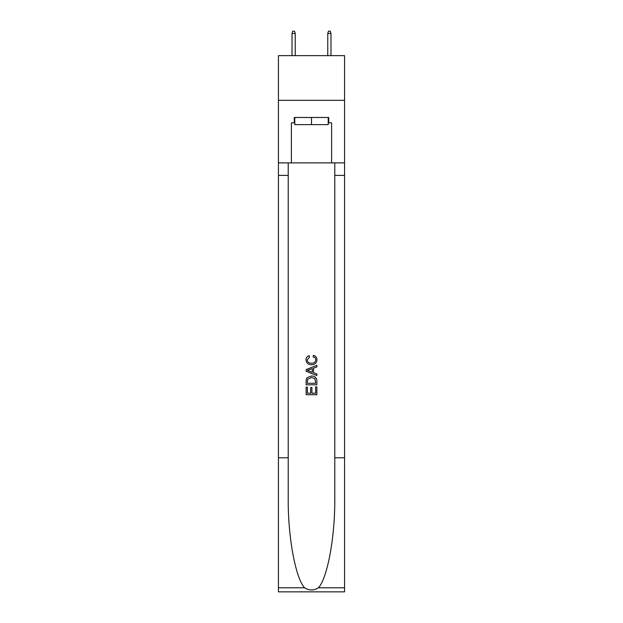 <?xml version="1.0" encoding="UTF-8"?>
<svg xmlns="http://www.w3.org/2000/svg" width="623" height="623" viewBox="0 0 623 623"><rect width="100%" height="100%" fill="white"/><g stroke="black" fill="none" stroke-linecap="round" stroke-linejoin="round"><path stroke-width="0.93" d="M344.566 100.319L344.566 55.634L278.434 55.634L278.434 100.319L344.566 100.319L344.566 162.883L331.607 162.883L331.607 122.84L328.749 122.84L328.749 117.482L294.251 117.482L294.251 122.84L294.788 122.84M328.212 117.482L328.212 124.631L294.788 124.631L294.788 117.482M311.5 117.482L311.5 124.631M315.62 386.875L315.62 393.199L311.905 393.199L315.62 393.199L315.62 386.875L316.858 386.875L316.858 394.709L306.134 394.709L306.134 387.148L306.134 394.709M310.667 387.561L310.667 393.199L307.373 393.199L310.667 393.199L310.667 387.561L311.905 387.561L311.905 393.199M307.053 377.694L306.29 379.251L307.053 377.694L311.438 376.012C314.864 375.996 316.671 377.655 316.858 380.972L316.858 384.812L306.134 384.812L306.134 381.144L306.134 384.812M313.424 355.39L313.073 356.901L313.424 355.39C315.697 355.982 316.889 357.438 316.998 359.767C316.702 363.061 314.849 364.72 311.414 364.735L311.414 364.735C308.12 364.665 306.314 363.022 305.994 359.798L305.994 359.798C306.049 357.68 307.092 356.301 309.109 355.663L309.436 357.174L307.232 359.868C307.552 362.189 308.946 363.31 311.407 363.225C313.922 363.357 315.37 362.251 315.76 359.907C315.643 358.241 314.747 357.236 313.073 356.901M318.415 587.769L344.566 587.769L344.566 591.85L278.434 591.85L278.434 457.796L288.223 457.796L288.223 497.652C287.74 535.741 295.473 578.3 304.585 587.769C309.187 590.713 313.797 590.713 318.415 587.769C327.527 578.3 335.26 535.741 334.777 497.652L334.777 162.883M306.134 369.595L306.134 371.3L316.858 375.552L306.134 371.3L306.134 369.595L316.858 365.335L306.134 369.595M334.777 457.796L344.566 457.796L344.566 162.883M278.434 457.796L278.434 100.319M288.223 162.883L288.223 457.796M344.566 587.769L344.566 457.796M278.434 162.883L291.393 162.883L291.393 122.84L294.251 122.84M291.393 162.883L331.607 162.883M328.212 122.84L328.749 122.84M316.858 365.335L316.858 366.939L313.556 368.162L313.556 372.733L316.858 373.948L316.858 375.552M309.351 371.176L312.318 372.274L312.318 368.614L307.373 370.444L309.351 371.176M312.318 368.614L312.318 372.274M306.134 381.144L306.29 379.251M314.864 378.558L315.62 383.301L314.864 378.558L311.414 377.522L307.591 379.352L307.373 383.301L315.62 383.301L307.373 383.301M306.134 387.148L307.373 387.148L307.373 393.199M295.232 55.634L295.232 33.471L292.016 33.471L292.016 55.634M292.016 33.471L292.732 31.15L294.523 31.15L295.232 33.471M327.768 33.471L328.477 31.15L330.268 31.15L330.984 33.471L327.768 33.471L327.768 55.634M330.984 33.471L330.984 55.634M334.777 175.39L344.566 175.39M288.223 175.39L278.434 175.39M278.434 587.769L304.585 587.769"/></g></svg>
